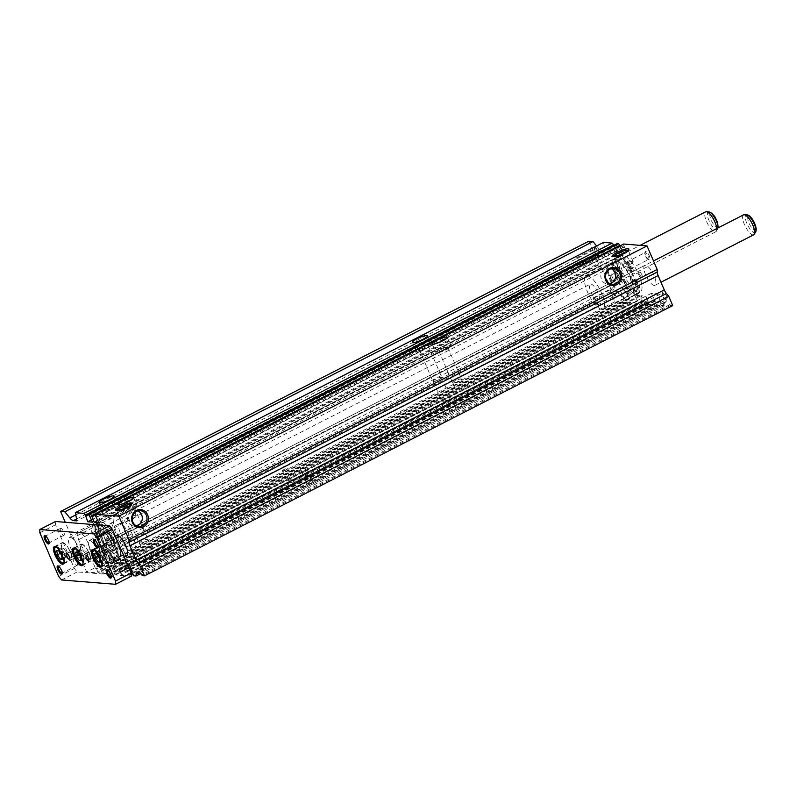 <?xml version="1.0" encoding="UTF-8"?>
<svg xmlns="http://www.w3.org/2000/svg" width="796" height="796" viewBox="0 0 796 796"><rect width="100%" height="100%" fill="white"/><g stroke="black" fill="none" stroke-linecap="round" stroke-linejoin="round"><path stroke-width="0.6" stroke-dasharray="3.98 2.98" d="M111.261 577.04A3.851 1.264 -117.1 0 0 111.46 576.682A3.851 1.264 -117.1 0 0 110.544 573.09A3.851 1.264 -117.1 0 0 108.166 570.244A3.851 1.264 -117.1 0 0 107.928 570.185A3.851 1.264 -117.1 0 0 107.768 570.205M122.922 562.513A3.851 1.264 -117.1 0 0 122.664 562.563A3.851 1.264 -117.1 0 0 123.121 566.225A3.851 1.264 -117.1 0 0 125.917 569.468A3.851 1.264 -117.1 0 0 126.166 569.419A3.851 1.264 -117.1 0 0 125.708 565.767A3.851 1.264 -117.1 0 0 122.922 562.513M49.123 542.832A3.851 1.264 -117.1 0 0 49.312 542.474A3.851 1.264 -117.1 0 0 48.407 538.882A3.851 1.264 -117.1 0 0 46.019 536.046A3.851 1.264 -117.1 0 0 45.78 535.987A3.851 1.264 -117.1 0 0 45.621 535.997M60.775 528.315A3.851 1.264 -117.1 0 0 60.516 528.365A3.851 1.264 -117.1 0 0 60.984 532.017A3.851 1.264 -117.1 0 0 63.77 535.27A3.851 1.264 -117.1 0 0 64.028 535.22A3.851 1.264 -117.1 0 0 63.571 531.559A3.851 1.264 -117.1 0 0 60.775 528.315M62.158 573.1A3.851 1.264 -117.1 0 0 62.347 572.742A3.851 1.264 -117.1 0 0 61.441 569.15A3.851 1.264 -117.1 0 0 59.053 566.314A3.851 1.264 -117.1 0 0 58.814 566.255A3.851 1.264 -117.1 0 0 58.655 566.264M73.809 558.583A3.851 1.264 -117.1 0 0 73.55 558.623A3.851 1.264 -117.1 0 0 74.018 562.284A3.851 1.264 -117.1 0 0 76.804 565.528A3.851 1.264 -117.1 0 0 77.063 565.478A3.851 1.264 -117.1 0 0 76.605 561.827A3.851 1.264 -117.1 0 0 73.809 558.583M98.226 546.772A3.851 1.264 -117.1 0 0 98.425 546.414A3.851 1.264 -117.1 0 0 97.51 542.822A3.851 1.264 -117.1 0 0 95.132 539.987A3.851 1.264 -117.1 0 0 94.893 539.927A3.851 1.264 -117.1 0 0 94.734 539.937M109.888 532.255A3.851 1.264 -117.1 0 0 109.629 532.295A3.851 1.264 -117.1 0 0 110.087 535.957A3.851 1.264 -117.1 0 0 112.883 539.2A3.851 1.264 -117.1 0 0 113.141 539.161A3.851 1.264 -117.1 0 0 112.674 535.499A3.851 1.264 -117.1 0 0 109.888 532.255M97.988 555.409A2.796 0.915 62.9 0 1 95.958 553.051A2.796 0.915 62.9 0 1 95.619 550.394A2.796 0.915 62.9 0 1 95.809 550.364A2.796 0.915 62.9 0 1 97.838 552.722A2.796 0.915 62.9 0 1 98.167 555.379A2.796 0.915 62.9 0 1 97.988 555.409M71.461 551.2A2.796 0.915 -117.1 0 0 71.282 551.23A2.796 0.915 -117.1 0 0 71.61 553.887A2.796 0.915 -117.1 0 0 73.64 556.235A2.796 0.915 -117.1 0 0 73.829 556.205A2.796 0.915 -117.1 0 0 73.491 553.548A2.796 0.915 -117.1 0 0 71.461 551.2L71.64 551.21A2.796 0.915 62.9 0 1 73.67 553.568A2.796 0.915 62.9 0 1 73.998 556.215A2.796 0.915 62.9 0 1 73.809 556.255L73.461 556.225A2.796 0.915 62.9 0 1 71.441 553.867A2.796 0.915 62.9 0 1 71.103 551.21A2.796 0.915 62.9 0 1 71.292 551.18L71.461 551.2M78.336 553.837A2.796 0.915 62.9 0 1 76.317 551.479A2.796 0.915 62.9 0 1 75.978 548.822A2.796 0.915 62.9 0 1 76.167 548.792A2.796 0.915 62.9 0 1 78.197 551.14A2.796 0.915 62.9 0 1 78.525 553.797A2.796 0.915 62.9 0 1 78.336 553.837M70.366 560.205A9.781 3.204 62.9 0 1 63.282 551.966A9.781 3.204 62.9 0 1 62.108 542.673A9.781 3.204 62.9 0 1 62.765 542.554A9.781 3.204 62.9 0 1 69.849 550.792A9.781 3.204 62.9 0 1 71.023 560.095A9.781 3.204 62.9 0 1 70.366 560.205M62.944 542.971A9.313 3.055 62.9 0 1 69.7 550.822A9.313 3.055 62.9 0 1 70.814 559.678A9.313 3.055 62.9 0 1 70.187 559.787A9.313 3.055 62.9 0 1 63.441 551.936A9.313 3.055 62.9 0 1 62.317 543.091A9.313 3.055 62.9 0 1 62.944 542.971M108.256 563.25A9.781 3.204 62.9 0 1 101.162 555.011A9.781 3.204 62.9 0 1 99.998 545.708A9.781 3.204 62.9 0 1 100.644 545.598A9.781 3.204 62.9 0 1 107.739 553.837A9.781 3.204 62.9 0 1 108.903 563.13A9.781 3.204 62.9 0 1 108.256 563.25M100.833 546.016A9.313 3.055 62.9 0 1 107.579 553.867A9.313 3.055 62.9 0 1 108.694 562.712A9.313 3.055 62.9 0 1 108.067 562.832A9.313 3.055 62.9 0 1 101.321 554.981A9.313 3.055 62.9 0 1 100.206 546.126A9.313 3.055 62.9 0 1 100.833 546.016M89.311 561.727A9.781 3.204 62.9 0 1 82.227 553.489A9.781 3.204 62.9 0 1 81.053 544.195A9.781 3.204 62.9 0 1 81.709 544.076A9.781 3.204 62.9 0 1 88.794 552.315A9.781 3.204 62.9 0 1 89.968 561.608A9.781 3.204 62.9 0 1 89.311 561.727M81.888 544.494A9.313 3.055 62.9 0 1 88.635 552.344A9.313 3.055 62.9 0 1 89.749 561.2A9.313 3.055 62.9 0 1 89.132 561.309A9.313 3.055 62.9 0 1 82.376 553.459A9.313 3.055 62.9 0 1 81.262 544.603A9.313 3.055 62.9 0 1 81.888 544.494M107.938 540.325A11.184 3.662 62.9 0 1 116.047 549.737A11.184 3.662 62.9 0 1 117.38 560.364A11.184 3.662 62.9 0 1 116.634 560.503A11.184 3.662 62.9 0 1 108.535 551.081A11.184 3.662 62.9 0 1 107.191 540.454A11.184 3.662 62.9 0 1 107.938 540.325M753.722 234.78A11.184 3.662 62.9 0 1 752.976 234.919A11.184 3.662 62.9 0 1 744.877 225.497A11.184 3.662 62.9 0 1 743.534 214.87M70.058 537.28A11.184 3.662 62.9 0 1 78.157 546.703A11.184 3.662 62.9 0 1 79.501 557.329A11.184 3.662 62.9 0 1 78.744 557.459A11.184 3.662 62.9 0 1 70.645 548.046A11.184 3.662 62.9 0 1 69.312 537.419A11.184 3.662 62.9 0 1 70.058 537.28M716.768 228.571A11.184 3.662 62.9 0 1 716.39 231.208A11.184 3.662 62.9 0 1 715.843 231.745A11.184 3.662 62.9 0 1 715.087 231.875A11.184 3.662 62.9 0 1 706.987 222.462A11.184 3.662 62.9 0 1 705.654 211.835M89.729 540.484A9.313 3.055 62.9 0 1 96.475 548.335A9.313 3.055 62.9 0 1 97.59 557.19A9.313 3.055 62.9 0 1 96.963 557.299A9.313 3.055 62.9 0 1 90.217 549.449A9.313 3.055 62.9 0 1 89.102 540.593A9.313 3.055 62.9 0 1 89.729 540.484M590.881 284.072A9.313 3.055 62.9 0 1 597.637 291.923A9.313 3.055 62.9 0 1 598.751 300.769A9.313 3.055 62.9 0 1 598.124 300.878A9.313 3.055 62.9 0 1 591.378 293.037A9.313 3.055 62.9 0 1 590.264 284.182A9.313 3.055 62.9 0 1 590.881 284.072M587.259 275.665A18.636 6.109 62.9 0 1 600.761 291.356A18.636 6.109 62.9 0 1 602.99 309.067A18.636 6.109 62.9 0 1 601.746 309.286A18.636 6.109 62.9 0 1 588.244 293.595A18.636 6.109 62.9 0 1 586.015 275.884A18.636 6.109 62.9 0 1 587.259 275.665M610.771 263.635A18.636 6.109 62.9 0 1 624.273 279.336A18.636 6.109 62.9 0 1 626.502 297.037A18.636 6.109 62.9 0 1 625.258 297.256A18.636 6.109 62.9 0 1 611.756 281.565A18.636 6.109 62.9 0 1 609.527 263.854A18.636 6.109 62.9 0 1 610.771 263.635M105.231 559.747L103.201 559.588L100.376 555.3L99.58 551.18L101.609 551.349L104.425 555.628L105.231 559.747L100.216 562.314M104.425 555.628L99.42 558.195M101.609 551.349L96.595 553.907M99.58 551.18L94.575 553.747M100.376 555.3L98.236 556.394M103.201 559.588L100.007 561.22M86.286 558.235L84.257 558.066L81.441 553.787L80.645 549.668L82.665 549.827L85.49 554.106L86.286 558.235L81.282 560.792M85.49 554.106L80.476 556.673M82.665 549.827L77.66 552.384M80.645 549.668L75.63 552.225M81.441 553.787L79.302 554.882M84.257 558.066L81.063 559.707M67.342 556.712L65.322 556.553L62.496 552.265L61.7 548.145L63.72 548.305L66.546 552.593L67.342 556.712L62.337 559.28M66.546 552.593L61.541 555.15M63.72 548.305L58.715 550.872M61.7 548.145L56.685 550.703M62.496 552.265L60.357 553.359M65.322 556.553L62.128 558.185M131.221 576.274L77.192 571.946L74.346 568.473L55.521 524.753L55.471 521.509M39.85 532.773L55.521 524.753M58.675 576.493L74.346 568.473M61.521 579.966L77.192 571.946M101.371 546.165L102.764 545.2A3.353 1.104 62.9 0 1 104.833 547.141A3.353 1.104 62.9 0 1 105.987 550.583A2.517 0.826 62.9 0 0 107.45 554.016A18.149 5.95 62.9 0 0 113.719 558.454A18.149 5.95 62.9 0 0 114.932 558.235A18.149 5.95 62.9 0 0 112.763 540.991A18.149 5.95 62.9 0 0 99.619 525.698A18.149 5.95 62.9 0 0 98.396 525.917A18.149 5.95 62.9 0 0 96.863 529.41A2.517 0.826 62.9 0 0 98.346 532.842A3.353 1.104 62.9 0 1 100.057 535.937A3.353 1.104 62.9 0 1 100.037 538.056A3.353 1.104 62.9 0 1 99.818 538.096A3.353 1.104 62.9 0 1 99.699 538.076L97.341 536.812A21.432 7.025 62.9 0 1 97.42 523.042A21.432 7.025 62.9 0 1 98.863 522.783A21.432 7.025 62.9 0 1 114.385 540.832A21.432 7.025 62.9 0 1 116.952 561.2A21.432 7.025 62.9 0 1 115.51 561.449A21.432 7.025 62.9 0 1 101.371 546.165L99.808 546.971L101.201 545.996A3.353 1.104 62.9 0 1 103.261 547.947A3.353 1.104 62.9 0 1 104.415 551.389A2.517 0.826 62.9 0 0 105.888 554.812A18.149 5.95 62.9 0 0 112.156 559.25A18.149 5.95 62.9 0 0 113.37 559.041A18.149 5.95 62.9 0 0 111.191 541.787A18.149 5.95 62.9 0 0 98.047 526.504A18.149 5.95 62.9 0 0 96.833 526.713A18.149 5.95 62.9 0 0 95.291 530.216A2.517 0.826 62.9 0 0 96.774 533.648A3.353 1.104 62.9 0 1 98.495 536.733A3.353 1.104 62.9 0 1 98.475 538.862A3.353 1.104 62.9 0 1 98.246 538.902A3.353 1.104 62.9 0 1 98.137 538.882L95.779 537.608A21.432 7.025 62.9 0 1 95.858 523.838A21.432 7.025 62.9 0 1 97.291 523.579A21.432 7.025 62.9 0 1 112.813 541.638A21.432 7.025 62.9 0 1 115.38 561.996A21.432 7.025 62.9 0 1 113.947 562.255A21.432 7.025 62.9 0 1 99.808 546.971M97.669 537.559A1.861 0.607 62.9 0 1 96.316 535.987A1.861 0.607 62.9 0 1 96.097 534.216A1.861 0.607 62.9 0 1 96.216 534.196A1.861 0.607 62.9 0 1 97.57 535.768A1.861 0.607 62.9 0 1 97.789 537.539A1.861 0.607 62.9 0 1 97.669 537.559M99.231 536.753A1.861 0.607 62.9 0 1 97.888 535.191A1.861 0.607 62.9 0 1 97.659 533.419A1.861 0.607 62.9 0 1 97.789 533.39A1.861 0.607 62.9 0 1 99.142 534.962A1.861 0.607 62.9 0 1 99.361 536.733A1.861 0.607 62.9 0 1 99.231 536.753M103.331 550.703A1.861 0.607 62.9 0 1 101.978 549.131A1.861 0.607 62.9 0 1 101.759 547.369A1.861 0.607 62.9 0 1 101.878 547.34A1.861 0.607 62.9 0 1 103.231 548.912A1.861 0.607 62.9 0 1 103.45 550.683A1.861 0.607 62.9 0 1 103.331 550.703M104.893 549.907A1.861 0.607 62.9 0 1 103.55 548.335A1.861 0.607 62.9 0 1 103.321 546.563A1.861 0.607 62.9 0 1 103.45 546.544A1.861 0.607 62.9 0 1 104.803 548.106A1.861 0.607 62.9 0 1 105.022 549.877A1.861 0.607 62.9 0 1 104.893 549.907M99.699 538.076L98.137 538.882M102.764 545.2L101.201 545.996M97.341 536.812L95.779 537.608M636.352 281.097L633.994 279.834A3.353 1.104 -117.1 0 0 633.656 279.854A3.353 1.104 -117.1 0 0 633.636 281.973A3.353 1.104 -117.1 0 0 635.347 285.067A2.517 0.826 -117.1 0 1 636.83 288.5A18.149 5.95 -117.1 0 1 635.298 291.993A18.149 5.95 -117.1 0 1 634.074 292.212A18.149 5.95 -117.1 0 1 620.93 276.918A18.149 5.95 -117.1 0 1 618.761 259.675A18.149 5.95 -117.1 0 1 619.975 259.456A18.149 5.95 -117.1 0 1 626.243 263.904A2.517 0.826 -117.1 0 1 627.706 267.327A3.353 1.104 -117.1 0 0 628.79 270.64A3.353 1.104 -117.1 0 0 630.82 272.72A3.353 1.104 -117.1 0 0 630.93 272.71L632.322 271.744A21.432 7.025 -117.1 0 0 618.184 256.461A21.432 7.025 -117.1 0 0 616.741 256.72A21.432 7.025 -117.1 0 0 619.308 277.078A21.432 7.025 -117.1 0 0 634.83 295.127A21.432 7.025 -117.1 0 0 636.273 294.878A21.432 7.025 -117.1 0 0 636.352 281.097L637.914 280.301L635.556 279.028A3.353 1.104 -117.1 0 0 635.218 279.048A3.353 1.104 -117.1 0 0 635.198 281.177A3.353 1.104 -117.1 0 0 636.919 284.272A2.517 0.826 -117.1 0 1 638.402 287.694A18.149 5.95 -117.1 0 1 636.86 291.197A18.149 5.95 -117.1 0 1 635.646 291.406A18.149 5.95 -117.1 0 1 622.502 276.122A18.149 5.95 -117.1 0 1 620.323 258.879A18.149 5.95 -117.1 0 1 621.537 258.66A18.149 5.95 -117.1 0 1 627.805 263.098A2.517 0.826 -117.1 0 1 629.278 266.521A3.353 1.104 -117.1 0 0 630.352 269.844A3.353 1.104 -117.1 0 0 632.392 271.914A3.353 1.104 -117.1 0 0 632.492 271.914L633.885 270.939A21.432 7.025 -117.1 0 0 619.746 255.655A21.432 7.025 -117.1 0 0 618.313 255.914A21.432 7.025 -117.1 0 0 620.88 276.272A21.432 7.025 -117.1 0 0 636.402 294.331A21.432 7.025 -117.1 0 0 637.835 294.072A21.432 7.025 -117.1 0 0 637.914 280.301M631.815 270.57A1.861 0.607 -117.1 0 0 631.934 270.55A1.861 0.607 -117.1 0 0 631.716 268.779A1.861 0.607 -117.1 0 0 630.362 267.207A1.861 0.607 -117.1 0 0 630.243 267.227A1.861 0.607 -117.1 0 0 630.462 268.998A1.861 0.607 -117.1 0 0 631.815 270.57M630.243 271.366A1.861 0.607 -117.1 0 0 630.372 271.346A1.861 0.607 -117.1 0 0 630.143 269.575A1.861 0.607 -117.1 0 0 628.8 268.013A1.861 0.607 -117.1 0 0 628.671 268.033A1.861 0.607 -117.1 0 0 628.89 269.804A1.861 0.607 -117.1 0 0 630.243 271.366M637.477 283.714A1.861 0.607 -117.1 0 0 637.596 283.694A1.861 0.607 -117.1 0 0 637.377 281.923A1.861 0.607 -117.1 0 0 636.024 280.351A1.861 0.607 -117.1 0 0 635.904 280.381A1.861 0.607 -117.1 0 0 636.123 282.142A1.861 0.607 -117.1 0 0 637.477 283.714M635.904 284.52A1.861 0.607 -117.1 0 0 636.034 284.5A1.861 0.607 -117.1 0 0 635.805 282.729A1.861 0.607 -117.1 0 0 634.462 281.157A1.861 0.607 -117.1 0 0 634.332 281.177A1.861 0.607 -117.1 0 0 634.551 282.948A1.861 0.607 -117.1 0 0 635.904 284.52M630.93 272.71L632.492 271.914M633.994 279.834L635.556 279.028M632.322 271.744L633.885 270.939M609.985 264.033A18.636 6.109 62.9 0 1 623.487 279.734A18.636 6.109 62.9 0 1 625.716 297.435A18.636 6.109 62.9 0 1 624.472 297.664A18.636 6.109 62.9 0 1 610.97 281.963A18.636 6.109 62.9 0 1 608.741 264.262A18.636 6.109 62.9 0 1 609.985 264.033M616.263 260.829A18.636 6.109 62.9 0 1 629.755 276.52A18.636 6.109 62.9 0 1 631.984 294.231A18.636 6.109 62.9 0 1 630.74 294.45A18.636 6.109 62.9 0 1 617.238 278.759A18.636 6.109 62.9 0 1 615.01 261.048A18.636 6.109 62.9 0 1 616.263 260.829M615.537 259.148A20.497 6.726 62.9 0 1 630.382 276.411A20.497 6.726 62.9 0 1 632.84 295.893A20.497 6.726 62.9 0 1 631.467 296.132A20.497 6.726 62.9 0 1 616.611 278.869A20.497 6.726 62.9 0 1 614.164 259.387A20.497 6.726 62.9 0 1 615.537 259.148M618.273 257.745A20.497 6.726 62.9 0 1 633.128 275.008A20.497 6.726 62.9 0 1 635.576 294.49A20.497 6.726 62.9 0 1 634.203 294.729A20.497 6.726 62.9 0 1 619.358 277.466A20.497 6.726 62.9 0 1 616.9 257.984A20.497 6.726 62.9 0 1 618.273 257.745M110.644 542.116A9.313 3.055 62.9 0 1 111.38 550.126A9.313 3.055 62.9 0 1 103.629 541.549A9.313 3.055 62.9 0 1 102.893 533.539A9.313 3.055 62.9 0 1 110.644 542.116M107.828 543.559A9.313 3.055 62.9 0 1 108.564 551.578A9.313 3.055 62.9 0 1 100.803 543.001A9.313 3.055 62.9 0 1 100.067 534.982A9.313 3.055 62.9 0 1 107.828 543.559M113.41 540.991A10.627 3.482 62.9 0 1 114.246 550.126A10.627 3.482 62.9 0 1 105.41 540.355A10.627 3.482 62.9 0 1 104.575 531.211A10.627 3.482 62.9 0 1 113.41 540.991M111.132 542.156A10.627 3.482 62.9 0 1 111.977 551.29A10.627 3.482 62.9 0 1 103.142 541.519A10.627 3.482 62.9 0 1 102.296 532.375A10.627 3.482 62.9 0 1 111.132 542.156M98.953 541.459A20.497 6.726 62.9 0 1 97.331 523.828A20.497 6.726 62.9 0 1 114.385 542.693A20.497 6.726 62.9 0 1 116.007 560.324A20.497 6.726 62.9 0 1 98.953 541.459M101.689 540.056A20.497 6.726 62.9 0 1 100.077 522.425A20.497 6.726 62.9 0 1 117.131 541.29A20.497 6.726 62.9 0 1 118.743 558.921A20.497 6.726 62.9 0 1 101.689 540.056M99.759 542.912A12.109 3.97 62.9 0 1 98.803 532.494A12.109 3.97 62.9 0 1 108.873 543.648A12.109 3.97 62.9 0 1 109.838 554.066A12.109 3.97 62.9 0 1 99.759 542.912M102.107 541.708A12.109 3.97 62.9 0 1 101.152 531.29A12.109 3.97 62.9 0 1 111.231 542.444A12.109 3.97 62.9 0 1 112.186 552.862A12.109 3.97 62.9 0 1 102.107 541.708M113.539 550.255A10.627 3.482 62.9 0 1 105.838 541.31A10.627 3.482 62.9 0 1 104.575 531.211A10.627 3.482 62.9 0 1 105.281 531.091A10.627 3.482 62.9 0 1 112.982 540.036A10.627 3.482 62.9 0 1 114.246 550.126A10.627 3.482 62.9 0 1 113.539 550.255M128.425 542.633A10.627 3.482 62.9 0 1 120.733 533.688A10.627 3.482 62.9 0 1 119.46 523.599A10.627 3.482 62.9 0 1 120.176 523.47A10.627 3.482 62.9 0 1 127.867 532.415A10.627 3.482 62.9 0 1 129.141 542.514A10.627 3.482 62.9 0 1 128.425 542.633M123.052 513.241A8.199 1.532 156.7 0 1 122.415 512.962A8.199 1.532 156.7 0 1 128.076 508.873A8.199 1.532 156.7 0 1 136.842 506.186A8.199 1.532 156.7 0 1 137.479 506.475A8.199 1.532 156.7 0 1 131.818 510.554A8.199 1.532 156.7 0 1 123.052 513.241M139.489 543.409A4.846 0.905 156.7 0 1 139.111 543.24A4.846 0.905 156.7 0 1 142.454 540.822A4.846 0.905 156.7 0 1 147.638 539.24A4.846 0.905 156.7 0 1 148.006 539.409A4.846 0.905 156.7 0 1 144.663 541.817A4.846 0.905 156.7 0 1 139.489 543.409M125.867 511.798A4.846 0.905 156.7 0 1 125.499 511.629A4.846 0.905 156.7 0 1 128.843 509.221A4.846 0.905 156.7 0 1 134.026 507.629A4.846 0.905 156.7 0 1 134.395 507.798A4.846 0.905 156.7 0 1 131.051 510.216A4.846 0.905 156.7 0 1 125.867 511.798M148.394 563.468A4.577 0.856 156.7 0 1 148.036 563.309A4.577 0.856 156.7 0 1 151.2 561.031A4.577 0.856 156.7 0 1 156.106 559.528A4.577 0.856 156.7 0 1 156.454 559.688A4.577 0.856 156.7 0 1 153.3 561.966A4.577 0.856 156.7 0 1 148.394 563.468M139.708 543.29A4.577 0.856 156.7 0 1 139.35 543.131A4.577 0.856 156.7 0 1 142.514 540.852A4.577 0.856 156.7 0 1 147.409 539.35A4.577 0.856 156.7 0 1 147.767 539.509A4.577 0.856 156.7 0 1 144.603 541.797A4.577 0.856 156.7 0 1 139.708 543.29M436.516 352.857A8.199 1.532 156.7 0 1 435.89 352.568A8.199 1.532 156.7 0 1 441.541 348.489A8.199 1.532 156.7 0 1 450.317 345.802A8.199 1.532 156.7 0 1 450.944 346.091A8.199 1.532 156.7 0 1 445.292 350.17A8.199 1.532 156.7 0 1 436.516 352.857M452.954 383.025A4.846 0.905 156.7 0 1 452.576 382.856A4.846 0.905 156.7 0 1 455.919 380.438A4.846 0.905 156.7 0 1 461.103 378.856A4.846 0.905 156.7 0 1 461.481 379.025A4.846 0.905 156.7 0 1 458.138 381.433A4.846 0.905 156.7 0 1 452.954 383.025M439.342 351.414A4.846 0.905 156.7 0 1 438.964 351.245A4.846 0.905 156.7 0 1 442.307 348.837A4.846 0.905 156.7 0 1 447.491 347.245A4.846 0.905 156.7 0 1 447.869 347.414A4.846 0.905 156.7 0 1 444.526 349.822A4.846 0.905 156.7 0 1 439.342 351.414M461.869 403.084A4.577 0.856 156.7 0 1 461.511 402.925A4.577 0.856 156.7 0 1 464.675 400.647A4.577 0.856 156.7 0 1 469.57 399.144A4.577 0.856 156.7 0 1 469.929 399.303A4.577 0.856 156.7 0 1 466.764 401.582A4.577 0.856 156.7 0 1 461.869 403.084M453.173 382.906A4.577 0.856 156.7 0 1 452.825 382.747A4.577 0.856 156.7 0 1 455.979 380.468A4.577 0.856 156.7 0 1 460.884 378.966A4.577 0.856 156.7 0 1 461.242 379.125A4.577 0.856 156.7 0 1 458.078 381.403A4.577 0.856 156.7 0 1 453.173 382.906M416.875 351.285A8.199 1.532 156.7 0 1 416.238 350.996A8.199 1.532 156.7 0 1 421.9 346.917A8.199 1.532 156.7 0 1 430.666 344.23A8.199 1.532 156.7 0 1 431.303 344.509A8.199 1.532 156.7 0 1 425.651 348.598A8.199 1.532 156.7 0 1 416.875 351.285M433.313 381.443A4.846 0.905 156.7 0 1 432.934 381.284A4.846 0.905 156.7 0 1 436.278 378.866A4.846 0.905 156.7 0 1 441.462 377.274A4.846 0.905 156.7 0 1 441.84 377.443A4.846 0.905 156.7 0 1 438.496 379.861A4.846 0.905 156.7 0 1 433.313 381.443M419.701 349.842A4.846 0.905 156.7 0 1 419.323 349.673A4.846 0.905 156.7 0 1 422.666 347.255A4.846 0.905 156.7 0 1 427.85 345.673A4.846 0.905 156.7 0 1 428.218 345.842A4.846 0.905 156.7 0 1 424.885 348.25A4.846 0.905 156.7 0 1 419.701 349.842M442.218 401.512A4.577 0.856 156.7 0 1 441.87 401.353A4.577 0.856 156.7 0 1 445.024 399.065A4.577 0.856 156.7 0 1 449.929 397.562A4.577 0.856 156.7 0 1 450.287 397.721A4.577 0.856 156.7 0 1 447.123 400.01A4.577 0.856 156.7 0 1 442.218 401.512M433.531 381.334A4.577 0.856 156.7 0 1 433.173 381.175A4.577 0.856 156.7 0 1 436.337 378.896A4.577 0.856 156.7 0 1 441.243 377.394A4.577 0.856 156.7 0 1 441.591 377.553A4.577 0.856 156.7 0 1 438.437 379.831A4.577 0.856 156.7 0 1 433.531 381.334M103.41 511.669A8.199 1.532 156.7 0 1 102.774 511.38A8.199 1.532 156.7 0 1 108.425 507.301A8.199 1.532 156.7 0 1 117.201 504.614A8.199 1.532 156.7 0 1 117.838 504.893A8.199 1.532 156.7 0 1 112.176 508.982A8.199 1.532 156.7 0 1 103.41 511.669M119.838 541.837A4.846 0.905 156.7 0 1 119.47 541.668A4.846 0.905 156.7 0 1 122.813 539.25A4.846 0.905 156.7 0 1 127.987 537.658A4.846 0.905 156.7 0 1 128.365 537.827A4.846 0.905 156.7 0 1 125.022 540.245A4.846 0.905 156.7 0 1 119.838 541.837M106.226 510.226A4.846 0.905 156.7 0 1 105.858 510.057A4.846 0.905 156.7 0 1 109.191 507.639A4.846 0.905 156.7 0 1 114.375 506.057A4.846 0.905 156.7 0 1 114.753 506.226A4.846 0.905 156.7 0 1 111.41 508.634A4.846 0.905 156.7 0 1 106.226 510.226M128.753 561.896A4.577 0.856 156.7 0 1 128.395 561.737A4.577 0.856 156.7 0 1 131.559 559.449A4.577 0.856 156.7 0 1 136.454 557.956A4.577 0.856 156.7 0 1 136.812 558.115A4.577 0.856 156.7 0 1 133.648 560.394A4.577 0.856 156.7 0 1 128.753 561.896M120.067 541.718A4.577 0.856 156.7 0 1 119.708 541.559A4.577 0.856 156.7 0 1 122.873 539.28A4.577 0.856 156.7 0 1 127.768 537.778A4.577 0.856 156.7 0 1 128.126 537.937A4.577 0.856 156.7 0 1 124.962 540.215A4.577 0.856 156.7 0 1 120.067 541.718M638.909 292.331A20.497 6.726 62.9 0 1 624.064 275.058A20.497 6.726 62.9 0 1 621.606 255.586A20.497 6.726 62.9 0 1 622.979 255.337A20.497 6.726 62.9 0 1 637.825 272.6A20.497 6.726 62.9 0 1 640.283 292.082A20.497 6.726 62.9 0 1 638.909 292.331M132.265 551.548A20.497 6.726 62.9 0 1 117.42 534.285A20.497 6.726 62.9 0 1 114.962 514.803A20.497 6.726 62.9 0 1 116.335 514.554A20.497 6.726 62.9 0 1 131.181 531.827A20.497 6.726 62.9 0 1 133.638 551.3A20.497 6.726 62.9 0 1 132.265 551.548M654.232 285.436A11.184 3.662 62.9 0 1 646.133 276.023A11.184 3.662 62.9 0 1 644.79 265.396A11.184 3.662 62.9 0 1 645.546 265.267A11.184 3.662 62.9 0 1 653.645 274.68A11.184 3.662 62.9 0 1 654.979 285.306A11.184 3.662 62.9 0 1 654.232 285.436M126.037 555.688A11.184 3.662 62.9 0 1 117.937 546.265A11.184 3.662 62.9 0 1 116.594 535.648L653.506 260.939M616.343 282.401A11.184 3.662 62.9 0 1 608.243 272.978A11.184 3.662 62.9 0 1 606.91 262.362A11.184 3.662 62.9 0 1 607.656 262.222A11.184 3.662 62.9 0 1 615.756 271.645A11.184 3.662 62.9 0 1 617.099 282.272A11.184 3.662 62.9 0 1 616.343 282.401M88.147 552.653A11.184 3.662 62.9 0 1 80.048 543.23A11.184 3.662 62.9 0 1 78.714 532.604A11.184 3.662 62.9 0 1 79.461 532.474A11.184 3.662 62.9 0 1 87.56 541.887A11.184 3.662 62.9 0 1 88.903 552.514A11.184 3.662 62.9 0 1 88.147 552.653M665.705 299.853A3.851 1.264 62.9 0 1 665.466 299.793A3.851 1.264 62.9 0 1 663.088 296.958A3.851 1.264 62.9 0 1 662.173 293.366A3.851 1.264 62.9 0 1 662.461 292.948A3.851 1.264 62.9 0 1 662.71 292.908A3.851 1.264 62.9 0 1 665.506 296.152A3.851 1.264 62.9 0 1 665.963 299.813A3.851 1.264 62.9 0 1 665.705 299.853M647.576 309.127A3.851 1.264 62.9 0 1 644.79 305.883A3.851 1.264 62.9 0 1 644.322 302.231A3.851 1.264 62.9 0 1 644.581 302.181A3.851 1.264 62.9 0 1 647.377 305.425A3.851 1.264 62.9 0 1 647.835 309.087A3.851 1.264 62.9 0 1 647.576 309.127M666.7 300.231A4.657 1.532 62.9 0 1 666.411 300.162A4.657 1.532 62.9 0 1 663.526 296.729A4.657 1.532 62.9 0 1 662.431 292.381A4.657 1.532 62.9 0 1 663.078 291.834A4.657 1.532 62.9 0 1 666.64 296.172A4.657 1.532 62.9 0 1 666.7 300.231M597.816 255.456A3.851 1.264 62.9 0 1 597.577 255.397A3.851 1.264 62.9 0 1 595.199 252.551A3.851 1.264 62.9 0 1 594.284 248.959A3.851 1.264 62.9 0 1 594.562 248.551A3.851 1.264 62.9 0 1 594.821 248.501A3.851 1.264 62.9 0 1 597.617 251.745A3.851 1.264 62.9 0 1 598.075 255.407A3.851 1.264 62.9 0 1 597.816 255.456M579.687 264.73A3.851 1.264 62.9 0 1 576.901 261.486A3.851 1.264 62.9 0 1 576.433 257.824A3.851 1.264 62.9 0 1 576.692 257.775A3.851 1.264 62.9 0 1 579.488 261.018A3.851 1.264 62.9 0 1 579.946 264.68A3.851 1.264 62.9 0 1 579.687 264.73M598.811 255.834A4.657 1.532 62.9 0 1 598.522 255.765A4.657 1.532 62.9 0 1 595.637 252.322A4.657 1.532 62.9 0 1 594.532 247.984A4.657 1.532 62.9 0 1 595.189 247.427A4.657 1.532 62.9 0 1 598.751 251.775A4.657 1.532 62.9 0 1 598.811 255.834M615.199 295.804A3.851 1.264 62.9 0 1 614.95 295.744A3.851 1.264 62.9 0 1 612.572 292.908A3.851 1.264 62.9 0 1 611.666 289.316A3.851 1.264 62.9 0 1 611.945 288.898A3.851 1.264 62.9 0 1 612.204 288.858A3.851 1.264 62.9 0 1 614.99 292.102A3.851 1.264 62.9 0 1 615.457 295.754A3.851 1.264 62.9 0 1 615.199 295.804M597.07 305.077A3.851 1.264 62.9 0 1 594.274 301.833A3.851 1.264 62.9 0 1 593.816 298.172A3.851 1.264 62.9 0 1 594.075 298.132A3.851 1.264 62.9 0 1 596.861 301.376A3.851 1.264 62.9 0 1 597.328 305.037A3.851 1.264 62.9 0 1 597.07 305.077M616.184 296.182A4.657 1.532 62.9 0 1 615.895 296.112A4.657 1.532 62.9 0 1 613.019 292.679A4.657 1.532 62.9 0 1 611.915 288.331A4.657 1.532 62.9 0 1 612.572 287.774A4.657 1.532 62.9 0 1 616.134 292.122A4.657 1.532 62.9 0 1 616.184 296.182M648.332 259.506A3.851 1.264 62.9 0 1 648.083 259.446A3.851 1.264 62.9 0 1 645.705 256.601A3.851 1.264 62.9 0 1 644.8 253.009A3.851 1.264 62.9 0 1 645.078 252.601A3.851 1.264 62.9 0 1 645.337 252.551A3.851 1.264 62.9 0 1 648.123 255.795A3.851 1.264 62.9 0 1 648.591 259.456A3.851 1.264 62.9 0 1 648.332 259.506M630.203 268.779A3.851 1.264 62.9 0 1 627.407 265.536A3.851 1.264 62.9 0 1 626.95 261.874A3.851 1.264 62.9 0 1 627.208 261.834A3.851 1.264 62.9 0 1 629.994 265.078A3.851 1.264 62.9 0 1 630.462 268.73A3.851 1.264 62.9 0 1 630.203 268.779M649.317 259.884A4.657 1.532 62.9 0 1 649.029 259.814A4.657 1.532 62.9 0 1 646.153 256.382A4.657 1.532 62.9 0 1 645.049 252.034A4.657 1.532 62.9 0 1 645.705 251.476A4.657 1.532 62.9 0 1 649.267 255.824A4.657 1.532 62.9 0 1 649.317 259.884M641.855 277.137A2.796 0.915 62.9 0 1 639.825 274.789A2.796 0.915 62.9 0 1 639.496 272.132A2.796 0.915 62.9 0 1 639.676 272.093A2.796 0.915 62.9 0 1 641.705 274.451A2.796 0.915 62.9 0 1 642.044 277.108A2.796 0.915 62.9 0 1 641.855 277.137M632.452 281.953A2.796 0.915 62.9 0 1 630.422 279.595A2.796 0.915 62.9 0 1 630.094 276.938A2.796 0.915 62.9 0 1 630.273 276.909A2.796 0.915 62.9 0 1 632.303 279.267A2.796 0.915 62.9 0 1 632.631 281.923A2.796 0.915 62.9 0 1 632.452 281.953M617.507 277.973A2.796 0.915 62.9 0 1 615.477 275.615A2.796 0.915 62.9 0 1 615.149 272.958A2.796 0.915 62.9 0 1 615.338 272.928A2.796 0.915 62.9 0 1 617.358 275.287A2.796 0.915 62.9 0 1 617.696 277.933A2.796 0.915 62.9 0 1 617.507 277.973L617.328 277.953A2.796 0.915 62.9 0 1 615.308 275.605A2.796 0.915 62.9 0 1 614.97 272.948A2.796 0.915 62.9 0 1 615.159 272.919L615.507 272.938A2.796 0.915 62.9 0 1 617.537 275.297A2.796 0.915 62.9 0 1 617.865 277.953A2.796 0.915 62.9 0 1 617.686 277.983L617.507 277.973M612.801 280.381A2.796 0.915 62.9 0 1 610.781 278.023A2.796 0.915 62.9 0 1 610.442 275.366A2.796 0.915 62.9 0 1 610.632 275.336A2.796 0.915 62.9 0 1 612.661 277.685A2.796 0.915 62.9 0 1 612.99 280.341A2.796 0.915 62.9 0 1 612.801 280.381M286.988 480.933A2.796 0.527 156.7 0 1 286.769 480.834A2.796 0.527 156.7 0 1 288.699 479.441A2.796 0.527 156.7 0 1 291.694 478.525A2.796 0.527 156.7 0 1 291.903 478.625A2.796 0.527 156.7 0 1 289.983 480.018A2.796 0.527 156.7 0 1 286.988 480.933M282.64 470.844A2.796 0.527 156.7 0 1 282.431 470.744A2.796 0.527 156.7 0 1 284.361 469.351A2.796 0.527 156.7 0 1 287.346 468.436A2.796 0.527 156.7 0 1 287.565 468.536A2.796 0.527 156.7 0 1 285.635 469.929A2.796 0.527 156.7 0 1 282.64 470.844M304.46 477.461A2.796 0.527 156.7 0 1 304.241 477.371A2.796 0.527 156.7 0 1 306.171 475.978A2.796 0.527 156.7 0 1 309.166 475.063A2.796 0.527 156.7 0 1 309.375 475.152A2.796 0.527 156.7 0 1 307.455 476.545A2.796 0.527 156.7 0 1 304.46 477.461L304.281 477.451A2.796 0.527 156.7 0 1 304.072 477.351A2.796 0.527 156.7 0 1 305.992 475.958A2.796 0.527 156.7 0 1 308.987 475.043L309.336 475.073A2.796 0.527 156.7 0 1 309.554 475.172A2.796 0.527 156.7 0 1 307.624 476.565A2.796 0.527 156.7 0 1 304.639 477.481L304.46 477.461M302.291 472.426A2.796 0.527 156.7 0 1 302.072 472.327A2.796 0.527 156.7 0 1 304.002 470.933A2.796 0.527 156.7 0 1 306.987 470.018A2.796 0.527 156.7 0 1 307.206 470.108A2.796 0.527 156.7 0 1 305.276 471.501A2.796 0.527 156.7 0 1 302.291 472.426M137.847 510.893A7.98 7.393 94.6 0 0 135.549 510.296A7.98 7.393 94.6 0 0 131.808 511.052A7.98 7.393 94.6 0 0 127.619 519.718A7.98 7.393 94.6 0 0 134.265 526.206A7.98 7.393 94.6 0 0 136.643 525.987M611.189 268.71A7.98 7.393 94.6 0 0 608.88 268.113A7.98 7.393 94.6 0 0 605.149 268.869A7.98 7.393 94.6 0 0 600.96 277.545A7.98 7.393 94.6 0 0 607.607 284.023A7.98 7.393 94.6 0 0 609.985 283.804M116.793 510.694A7.98 1.492 -23.3 0 0 116.803 510.933A7.98 1.492 -23.3 0 0 117.052 511.141A7.98 1.492 -23.3 0 0 117.42 511.211A7.98 1.492 -23.3 0 0 125.261 508.913A7.98 1.492 -23.3 0 0 131.439 504.943A7.98 1.492 -23.3 0 0 131.459 504.624A7.98 1.492 -23.3 0 0 131.29 504.455M135.678 515.559A7.98 1.492 -23.3 0 0 127.141 518.176A7.98 1.492 -23.3 0 0 121.629 522.146A7.98 1.492 -23.3 0 0 122.246 522.425A7.98 1.492 -23.3 0 0 130.783 519.808A7.98 1.492 -23.3 0 0 136.295 515.838A7.98 1.492 -23.3 0 0 135.678 515.559M613.646 256.481A7.98 1.492 -23.3 0 0 613.646 256.73A7.98 1.492 -23.3 0 0 613.895 256.929A7.98 1.492 -23.3 0 0 614.263 257.009A7.98 1.492 -23.3 0 0 622.114 254.71A7.98 1.492 -23.3 0 0 628.293 250.73A7.98 1.492 -23.3 0 0 628.313 250.412A7.98 1.492 -23.3 0 0 628.134 250.243M632.522 261.347A7.98 1.492 -23.3 0 0 623.984 263.964A7.98 1.492 -23.3 0 0 618.482 267.944A7.98 1.492 -23.3 0 0 619.099 268.212A7.98 1.492 -23.3 0 0 627.636 265.605A7.98 1.492 -23.3 0 0 633.138 261.625A7.98 1.492 -23.3 0 0 632.522 261.347M101.44 522.176A20.497 6.726 -117.1 0 0 100.077 522.425A20.497 6.726 -117.1 0 0 102.525 541.897A20.497 6.726 -117.1 0 0 117.37 559.17A20.497 6.726 -117.1 0 0 118.743 558.921A20.497 6.726 -117.1 0 0 116.296 539.449A20.497 6.726 -117.1 0 0 101.44 522.176M110.714 562.573A20.497 6.726 62.9 0 1 95.868 545.31A20.497 6.726 62.9 0 1 93.411 525.828A20.497 6.726 62.9 0 1 94.784 525.589A20.497 6.726 62.9 0 1 109.629 542.852A20.497 6.726 62.9 0 1 112.087 562.334A20.497 6.726 62.9 0 1 110.714 562.573M311.156 480.087L311.515 480.117A2.796 0.527 156.7 0 1 311.724 480.217A2.796 0.527 156.7 0 1 309.793 481.61A2.796 0.527 156.7 0 1 306.808 482.525L306.46 482.495A2.796 0.527 156.7 0 1 306.241 482.396A2.796 0.527 156.7 0 1 308.171 481.003A2.796 0.527 156.7 0 1 311.156 480.087L308.987 475.043M620.213 270.54A2.796 0.915 62.9 0 1 622.233 272.889A2.796 0.915 62.9 0 1 622.572 275.545A2.796 0.915 62.9 0 1 622.382 275.575L622.034 275.555A2.796 0.915 62.9 0 1 620.004 273.197A2.796 0.915 62.9 0 1 619.676 270.54A2.796 0.915 62.9 0 1 619.865 270.511L615.507 272.938M127.241 563.896L123.201 563.578L126.464 571.14L127.509 571.23L128.972 575.399L121.171 574.772L117.709 566.384L112.933 565.996L116.704 573.608L116.713 574.413L114.853 574.264L111.39 565.876L106.624 565.488L110.395 573.916L102.594 573.289L100.435 569.05L101.48 569.14L98.226 561.568L92.336 561.1L95.59 568.662L96.644 568.752L98.107 572.921L86.664 572.006L82.326 561.916L82.287 559.289A5.592 1.831 62.9 0 0 81.371 555.767L75.202 541.449A5.592 1.831 62.9 0 0 73.053 537.837L70.735 535.021L65.252 522.285M672.729 305.594L670.63 305.425L669.953 304.599A9.313 3.055 62.9 0 0 666.322 301.833L665.715 301.784A9.313 3.055 62.9 0 0 665.098 301.893A9.313 3.055 62.9 0 0 664.302 304.142L664.322 305.724L661.655 305.515L660.949 304.649L659.496 301.286L660.551 301.366L657.287 293.804L651.397 293.326L654.66 300.898L655.705 300.978L657.168 305.157L649.367 304.53L645.904 296.132L641.128 295.754L644.909 304.171L643.049 304.022L642.332 303.147L639.586 295.624L634.82 295.246L638.591 303.664L630.79 303.037L628.631 298.808L629.676 298.888L626.422 291.326L620.532 290.848L623.785 298.42L624.84 298.5L626.303 302.679L614.86 301.764L610.522 291.674L610.482 289.038L82.287 559.289M588.791 241.238L598.93 264.769L601.249 267.585A5.592 1.831 62.9 0 1 603.398 271.207L609.567 285.525A5.592 1.831 62.9 0 1 610.482 289.038M596.602 245.954L598.045 247.715L75.769 514.932M603.527 242.412L605.119 250.66L601.587 250.372A9.313 3.055 62.9 0 1 598.045 247.715M613.806 245.327L615.985 251.526L620.761 251.914L617.348 245.148L617.328 243.516M620.124 245.835L622.303 252.034L627.069 252.422L623.676 245.656L623.646 244.024M644.909 304.171L116.713 574.413M644.899 303.356L116.704 573.608M644.063 301.425L115.868 571.677M643.556 301.385L115.36 571.627M641.128 295.754L112.933 565.996M645.904 296.132L117.709 566.384M648.322 301.764L120.126 572.016M647.825 301.724L119.629 571.976M648.65 303.654L120.455 573.906M649.367 304.53L121.171 574.772M657.168 305.157L132.245 573.727M131.191 574.264L128.972 575.399M657.158 304.341L131.957 573.06M131.181 573.458L128.962 574.593M655.705 300.978L131.34 569.269M129.877 570.016L127.509 571.23M654.66 300.898L131.121 568.752M129.658 569.508L126.464 571.14M651.397 293.326L123.201 563.578M657.287 293.804L129.091 564.046M660.551 301.366L132.355 571.618M659.496 301.286L132.136 571.1M660.949 304.649L132.753 574.891M661.655 305.515L133.459 575.757M664.322 305.724L140.683 573.647M664.302 304.142L139.509 572.652M669.953 304.599L141.758 574.851M670.63 305.425L142.434 575.667M623.676 245.656L95.48 515.898M624.144 246.75L95.948 516.992M624.651 246.79L96.455 517.032M627.069 252.422L98.873 522.664M622.303 252.034L97.878 520.355M619.875 246.402L91.679 516.654M620.392 246.442L95.46 515.022M617.348 245.148L89.152 515.39M617.825 246.243L89.63 516.485M618.333 246.282L90.137 516.524M620.761 251.914L92.565 522.156M615.985 251.526L91.57 519.848M613.567 245.894L85.371 516.146M614.064 245.934L89.142 514.514M605.119 250.66L76.933 520.902M598.93 264.769L70.735 535.021M610.522 291.674L82.326 561.916M614.86 301.764L86.664 572.006M626.303 302.679L98.107 572.921M626.283 301.863L98.087 572.115M624.84 298.5L96.644 568.752M623.785 298.42L95.59 568.662M620.532 290.848L92.336 561.1M626.422 291.326L98.226 561.568M629.676 298.888L101.48 569.14M628.631 298.808L100.435 569.05M630.074 302.172L101.878 572.414M630.79 303.037L102.594 573.289M638.591 303.664L110.395 573.916M638.581 302.848L110.385 573.1M637.745 300.918L109.549 571.17M637.238 300.878L109.042 571.12M634.82 295.246L106.624 565.488M639.586 295.624L111.39 565.876M642.014 301.256L113.818 571.508M641.496 301.216L113.301 571.468M642.332 303.147L114.136 573.399M643.049 304.022L114.853 574.264M63.521 563.2A9.313 3.055 62.9 0 1 56.775 555.349A9.313 3.055 62.9 0 1 55.66 546.494A9.313 3.055 62.9 0 1 56.287 546.384A9.313 3.055 62.9 0 1 63.033 554.235A9.313 3.055 62.9 0 1 64.148 563.08A9.313 3.055 62.9 0 1 63.859 563.18M56.128 547.011A8.856 2.905 62.9 0 1 62.098 553.668A8.856 2.905 62.9 0 1 64.008 562.404M101.41 566.235A9.313 3.055 62.9 0 1 94.664 558.384A9.313 3.055 62.9 0 1 93.54 549.529A9.313 3.055 62.9 0 1 94.167 549.419A9.313 3.055 62.9 0 1 100.923 557.27A9.313 3.055 62.9 0 1 102.037 566.125A9.313 3.055 62.9 0 1 101.749 566.225M94.008 550.046A8.856 2.905 62.9 0 1 99.978 556.702A8.856 2.905 62.9 0 1 101.888 565.449M82.466 564.712A9.313 3.055 62.9 0 1 75.719 556.872A9.313 3.055 62.9 0 1 74.605 548.016A9.313 3.055 62.9 0 1 75.222 547.907A9.313 3.055 62.9 0 1 81.978 555.747A9.313 3.055 62.9 0 1 83.092 564.603A9.313 3.055 62.9 0 1 82.804 564.702M75.073 548.534A8.856 2.905 62.9 0 1 81.043 555.19A8.856 2.905 62.9 0 1 82.943 563.926M755.553 232.114A9.841 3.224 62.9 0 1 754.409 232.701A9.841 3.224 62.9 0 1 746.887 223.527A9.841 3.224 62.9 0 1 746.767 214.95M748.887 216.532A7.413 2.428 62.9 0 1 754.558 223.447A7.413 2.428 62.9 0 1 754.648 229.915A7.413 2.428 62.9 0 1 748.976 222.999A7.413 2.428 62.9 0 1 748.887 216.532M718.002 227.945A9.841 3.224 62.9 0 1 717.674 229.069A9.841 3.224 62.9 0 1 716.529 229.666A9.841 3.224 62.9 0 1 708.997 220.492A9.841 3.224 62.9 0 1 708.878 211.915M710.997 213.497A7.413 2.428 62.9 0 1 716.669 220.412A7.413 2.428 62.9 0 1 716.758 226.88A7.413 2.428 62.9 0 1 711.087 219.965A7.413 2.428 62.9 0 1 710.997 213.497M71.64 551.21L66.944 553.618M71.292 551.18L66.585 553.588M73.461 556.225L69.521 558.245M73.809 556.255L69.431 558.493M96.863 529.41L95.291 530.216M98.346 532.842L96.774 533.648M107.45 554.016L105.888 554.812M105.987 550.583L104.415 551.389M626.243 263.904L627.805 263.098M627.706 267.327L629.278 266.521M636.83 288.5L638.402 287.694M635.347 285.067L636.919 284.272M309.336 475.073L311.515 480.117M304.281 477.451L306.46 482.495M304.639 477.481L306.808 482.525M617.686 277.983L622.382 275.575M615.159 272.919L619.865 270.511M617.328 277.953L622.034 275.555M665.715 301.784L137.519 572.025M666.322 301.833L138.126 572.075M601.587 250.372L76.555 519.002M601.249 267.585L73.053 537.837M603.398 271.207L75.202 541.449M609.567 285.525L81.371 555.767M122.664 562.563L107.669 570.235M60.516 528.365L45.521 536.036M73.55 558.623L58.556 566.294M109.629 532.295L94.634 539.977M86.217 555.21L95.619 550.394M75.978 548.822L71.282 551.23M54.277 546.683L62.108 542.673M63.312 563.24L70.814 559.678M92.157 549.718L99.998 545.708M101.192 566.274L108.694 562.712M73.212 548.205L81.053 544.195M82.247 564.762L89.749 561.2M117.38 560.364L124.216 556.872M654.979 285.306L660.978 282.232M79.501 557.329L715.843 231.745M718.161 227.855L716.39 231.208M97.59 557.19L598.751 300.769M602.99 309.067L626.502 297.037M586.015 275.884L609.527 263.854M89.102 540.593L590.264 284.182M69.312 537.419L640.143 245.347M107.191 540.454L115.35 536.285M74.346 548.185L81.262 544.603M82.127 565.618L89.968 561.608M93.281 549.708L100.206 546.126M101.072 567.14L108.903 563.13M55.402 546.663L62.317 543.091M63.182 564.105L71.023 560.095M78.525 553.797L73.829 556.205M71.103 551.21L66.396 553.618M73.998 556.215L69.302 558.623M88.764 560.185L98.167 555.379M95.132 539.987L94.187 539.618M98.425 546.414L98.167 547.399M113.141 539.161L98.147 546.832M59.053 566.314L58.118 565.946M62.347 572.742L62.098 573.717M77.063 565.478L62.068 573.16M46.019 536.046L45.083 535.678M49.312 542.474L49.063 543.459M64.028 535.22L49.034 542.892M108.166 570.244L107.221 569.876M111.46 576.682L111.201 577.657M126.166 569.419L111.171 577.09M116.952 561.2L115.38 561.996M98.396 525.917L96.833 526.713M114.932 558.235L113.37 559.041M97.659 533.419L96.097 534.216M103.321 546.563L101.759 547.369M100.037 538.056L98.475 538.862M105.022 549.877L103.45 550.683M99.361 536.733L97.789 537.539M97.42 523.042L95.858 523.838M616.741 256.72L618.313 255.914M636.273 294.878L637.835 294.072M618.761 259.675L620.323 258.879M630.372 271.346L631.934 270.55M636.034 284.5L637.596 283.694M634.332 281.177L635.904 280.381M628.671 268.033L630.243 267.227M635.298 291.993L636.86 291.197M633.656 279.854L635.218 279.048M625.716 297.435L631.984 294.231M632.84 295.893L635.576 294.49M614.164 259.387L616.9 257.984M608.741 264.262L615.01 261.048M108.564 551.578L111.38 550.126M111.977 551.29L129.141 542.514M97.331 523.828L93.411 525.828M98.803 532.494L101.152 531.29M109.838 554.066L112.186 552.862M116.007 560.324L112.087 562.334M102.296 532.375L119.46 523.599M100.067 534.982L102.893 533.539M118.654 504.216L122.415 512.962M125.499 511.629L139.111 543.24M139.35 543.131L148.036 563.309M432.119 343.832L435.89 352.568M438.964 351.245L452.576 382.856M452.825 382.747L461.511 402.925M412.477 342.25L416.238 350.996M419.323 349.673L432.934 381.284M433.173 381.175L441.87 401.353M99.002 502.644L102.774 511.38M105.858 510.057L119.47 541.668M119.708 541.559L128.395 561.737M114.962 514.803L621.606 255.586M116.594 535.648L644.79 265.396M78.714 532.604L606.91 262.362M644.322 302.231L662.461 292.948M665.466 299.793L666.411 300.162M662.173 293.366L662.431 292.381M576.433 257.824L594.562 248.551M597.577 255.397L598.522 255.765M594.284 248.959L594.532 247.984M593.816 298.172L611.945 288.898M614.95 295.744L615.895 296.112M611.666 289.316L611.915 288.331M626.95 261.874L645.078 252.601M648.083 259.446L649.029 259.814M644.8 253.009L645.049 252.034M630.094 276.938L639.496 272.132M610.442 275.366L615.149 272.958M282.431 470.744L286.769 480.834M302.072 472.327L304.241 477.371M134.265 526.206L138.952 526.584M607.607 284.023L612.283 284.401M121.629 522.146L116.803 510.933M117.052 511.141L115.669 510.624M618.482 267.944L613.646 256.73M613.895 256.929L612.512 256.411M628.293 250.73L628.86 249.367M633.138 261.625L628.313 250.412M131.439 504.943L132.017 503.579M136.295 515.838L131.459 504.624M608.88 268.113L613.567 268.491M135.549 510.296L140.225 510.674M307.206 470.108L309.375 475.152M304.072 477.351L306.241 482.396M309.554 475.172L311.724 480.217M287.565 468.536L291.903 478.625M612.99 280.341L617.696 277.933M617.865 277.953L622.572 275.545M614.97 272.948L619.676 270.54M632.631 281.923L642.044 277.108M630.462 268.73L648.591 259.456M597.328 305.037L615.457 295.754M579.946 264.68L598.075 255.407M647.835 309.087L665.963 299.813M88.903 552.514L617.099 282.272M133.638 551.3L640.283 292.082M128.126 537.937L136.812 558.115M114.753 506.226L128.365 537.827M114.067 496.157L117.838 504.893M441.591 377.553L450.287 397.721M428.218 345.842L441.84 377.443M427.542 335.763L431.303 344.509M461.242 379.125L469.929 399.303M447.869 347.414L461.481 379.025M447.183 337.345L450.944 346.091M147.767 539.509L156.454 559.688M134.395 507.798L148.006 539.409M133.718 497.729L137.479 506.475M665.098 301.893L136.902 572.145"/><path stroke-width="1.19" d="M107.768 570.205A3.851 1.264 -117.1 0 0 107.669 570.235A3.851 1.264 -117.1 0 0 108.127 573.896A3.851 1.264 -117.1 0 0 110.923 577.14A3.851 1.264 -117.1 0 0 111.171 577.09A3.851 1.264 -117.1 0 0 111.261 577.04M106.933 569.807A4.657 1.532 -117.1 0 0 106.992 573.876A4.657 1.532 -117.1 0 0 110.554 578.214A4.657 1.532 -117.1 0 0 111.201 577.657A4.657 1.532 -117.1 0 0 110.107 573.319A4.657 1.532 -117.1 0 0 107.221 569.876A4.657 1.532 -117.1 0 0 106.933 569.807M45.621 535.997A3.851 1.264 -117.1 0 0 45.521 536.036A3.851 1.264 -117.1 0 0 45.989 539.698A3.851 1.264 -117.1 0 0 48.775 542.942A3.851 1.264 -117.1 0 0 49.034 542.892A3.851 1.264 -117.1 0 0 49.123 542.832M44.785 535.608A4.657 1.532 -117.1 0 0 44.845 539.668A4.657 1.532 -117.1 0 0 48.407 544.016A4.657 1.532 -117.1 0 0 49.063 543.459A4.657 1.532 -117.1 0 0 47.959 539.111A4.657 1.532 -117.1 0 0 45.083 535.678A4.657 1.532 -117.1 0 0 44.785 535.608M58.655 566.264A3.851 1.264 -117.1 0 0 58.556 566.294A3.851 1.264 -117.1 0 0 59.023 569.956A3.851 1.264 -117.1 0 0 61.809 573.2A3.851 1.264 -117.1 0 0 62.068 573.16A3.851 1.264 -117.1 0 0 62.158 573.1M57.819 565.866A4.657 1.532 -117.1 0 0 57.879 569.936A4.657 1.532 -117.1 0 0 61.441 574.274A4.657 1.532 -117.1 0 0 62.098 573.717A4.657 1.532 -117.1 0 0 60.993 569.379A4.657 1.532 -117.1 0 0 58.118 565.946A4.657 1.532 -117.1 0 0 57.819 565.866M94.734 539.937A3.851 1.264 -117.1 0 0 94.634 539.977A3.851 1.264 -117.1 0 0 95.092 543.628A3.851 1.264 -117.1 0 0 97.888 546.872A3.851 1.264 -117.1 0 0 98.147 546.832A3.851 1.264 -117.1 0 0 98.226 546.772M93.898 539.549A4.657 1.532 -117.1 0 0 93.958 543.608A4.657 1.532 -117.1 0 0 97.52 547.956A4.657 1.532 -117.1 0 0 98.167 547.399A4.657 1.532 -117.1 0 0 97.072 543.051A4.657 1.532 -117.1 0 0 94.187 539.618A4.657 1.532 -117.1 0 0 93.898 539.549M88.575 560.225A2.796 0.915 62.9 0 1 86.555 557.867A2.796 0.915 62.9 0 1 86.217 555.21A2.796 0.915 62.9 0 1 86.406 555.18A2.796 0.915 62.9 0 1 88.436 557.528A2.796 0.915 62.9 0 1 88.764 560.185A2.796 0.915 62.9 0 1 88.575 560.225M62.526 564.215A9.781 3.204 62.9 0 1 55.441 555.976A9.781 3.204 62.9 0 1 54.277 546.683A9.781 3.204 62.9 0 1 54.924 546.563A9.781 3.204 62.9 0 1 62.018 554.802A9.781 3.204 62.9 0 1 63.182 564.105A9.781 3.204 62.9 0 1 62.526 564.215M100.415 567.259A9.781 3.204 62.9 0 1 93.331 559.011A9.781 3.204 62.9 0 1 92.157 549.718A9.781 3.204 62.9 0 1 92.814 549.598A9.781 3.204 62.9 0 1 99.898 557.847A9.781 3.204 62.9 0 1 101.072 567.14A9.781 3.204 62.9 0 1 100.415 567.259M81.471 565.737A9.781 3.204 62.9 0 1 74.386 557.498A9.781 3.204 62.9 0 1 73.212 548.205A9.781 3.204 62.9 0 1 73.869 548.086A9.781 3.204 62.9 0 1 80.953 556.324A9.781 3.204 62.9 0 1 82.127 565.618A9.781 3.204 62.9 0 1 81.471 565.737M653.506 260.939L743.534 214.87A11.184 3.662 62.9 0 1 744.28 214.741A11.184 3.662 62.9 0 1 744.29 214.741A11.184 3.662 62.9 0 1 751.892 223.159A11.184 3.662 62.9 0 1 754.27 234.243A11.184 3.662 62.9 0 1 753.722 234.78L660.978 282.232M640.143 245.347L705.654 211.835A11.184 3.662 62.9 0 1 706.4 211.706A11.184 3.662 62.9 0 1 706.41 211.706A11.184 3.662 62.9 0 1 712.748 217.865A11.184 3.662 62.9 0 1 716.768 228.571M99.42 558.195L100.216 562.314L98.197 562.155L95.371 557.867L94.575 553.747L96.595 553.907L99.42 558.195M98.236 556.394L95.371 557.867M100.007 561.22L98.197 562.155M80.476 556.673L81.282 560.792L79.252 560.633L76.426 556.344L75.63 552.225L77.66 552.384L80.476 556.673M79.302 554.882L76.426 556.344M81.063 559.707L79.252 560.633M61.541 555.15L62.337 559.28L60.307 559.11L57.491 554.832L56.685 550.703L58.715 550.872L61.541 555.15M60.357 553.359L57.491 554.832M62.128 558.185L60.307 559.11M66.585 553.588L66.944 553.618A2.796 0.915 62.9 0 1 68.963 555.966A2.796 0.915 62.9 0 1 69.302 558.623A2.796 0.915 62.9 0 1 69.113 558.663L68.764 558.633A2.796 0.915 62.9 0 1 66.735 556.275A2.796 0.915 62.9 0 1 66.396 553.618A2.796 0.915 62.9 0 1 66.585 553.588M131.171 573.03L131.221 576.274L115.539 584.294L61.521 579.966L58.675 576.493L39.85 532.773L39.8 529.529L55.471 521.509L109.49 525.838L112.345 529.31L131.171 573.03L115.5 581.05L115.539 584.294M39.8 529.529L93.819 533.857L96.674 537.33L112.345 529.31M96.674 537.33L115.5 581.05M93.819 533.857L109.49 525.838M119.291 504.495A8.199 1.532 156.7 0 1 118.654 504.216A8.199 1.532 156.7 0 1 124.305 500.127A8.199 1.532 156.7 0 1 133.081 497.44A8.199 1.532 156.7 0 1 133.718 497.729A8.199 1.532 156.7 0 1 128.056 501.808A8.199 1.532 156.7 0 1 119.291 504.495M432.755 344.111A8.199 1.532 156.7 0 1 432.119 343.832A8.199 1.532 156.7 0 1 437.78 339.743A8.199 1.532 156.7 0 1 446.546 337.056A8.199 1.532 156.7 0 1 447.183 337.345A8.199 1.532 156.7 0 1 441.521 341.424A8.199 1.532 156.7 0 1 432.755 344.111M413.114 342.539A8.199 1.532 156.7 0 1 412.477 342.25A8.199 1.532 156.7 0 1 418.129 338.171A8.199 1.532 156.7 0 1 426.905 335.484A8.199 1.532 156.7 0 1 427.542 335.763A8.199 1.532 156.7 0 1 421.88 339.852A8.199 1.532 156.7 0 1 413.114 342.539M99.639 502.923A8.199 1.532 156.7 0 1 99.002 502.644A8.199 1.532 156.7 0 1 104.664 498.555A8.199 1.532 156.7 0 1 113.43 495.868A8.199 1.532 156.7 0 1 114.067 496.157A8.199 1.532 156.7 0 1 108.415 500.236A8.199 1.532 156.7 0 1 99.639 502.923M115.35 536.285L116.594 535.648A11.184 3.662 62.9 0 1 117.35 535.509A11.184 3.662 62.9 0 1 125.45 544.932A11.184 3.662 62.9 0 1 126.783 555.558A11.184 3.662 62.9 0 1 126.037 555.688M136.484 511.43A7.98 7.393 94.6 0 0 132.305 520.096A7.98 7.393 94.6 0 0 138.952 526.584A7.98 7.393 94.6 0 0 142.683 525.828A7.98 7.393 94.6 0 0 146.872 517.151A7.98 7.393 94.6 0 0 140.225 510.674A7.98 7.393 94.6 0 0 136.484 511.43M136.643 525.987A7.98 7.393 94.6 0 0 138.006 525.45A7.98 7.393 94.6 0 0 142.305 518.057A7.98 7.393 94.6 0 0 137.847 510.893M136.474 510.485A9.064 8.398 94.6 0 0 132.375 522.564A9.064 8.398 94.6 0 0 143.519 526.843A9.064 8.398 94.6 0 0 147.618 514.763A9.064 8.398 94.6 0 0 136.474 510.485M609.826 269.247A7.98 7.393 94.6 0 0 605.637 277.913A7.98 7.393 94.6 0 0 612.283 284.401A7.98 7.393 94.6 0 0 616.024 283.645A7.98 7.393 94.6 0 0 620.213 274.978A7.98 7.393 94.6 0 0 613.567 268.491A7.98 7.393 94.6 0 0 609.826 269.247M609.985 283.804A7.98 7.393 94.6 0 0 611.348 283.276A7.98 7.393 94.6 0 0 615.636 275.884A7.98 7.393 94.6 0 0 611.189 268.71M609.806 268.302A9.064 8.398 94.6 0 0 605.706 280.381A9.064 8.398 94.6 0 0 616.85 284.66A9.064 8.398 94.6 0 0 620.96 272.58A9.064 8.398 94.6 0 0 609.806 268.302M131.29 504.455A7.98 1.492 -23.3 0 0 130.843 504.346A7.98 1.492 -23.3 0 0 122.853 506.704A7.98 1.492 -23.3 0 0 116.793 510.694M131.33 502.903A9.064 1.701 -23.3 0 0 120.873 506.236A9.064 1.701 -23.3 0 0 115.669 510.624A9.064 1.701 -23.3 0 0 116.087 510.704A9.064 1.701 -23.3 0 0 125.002 508.097A9.064 1.701 -23.3 0 0 132.017 503.579A9.064 1.701 -23.3 0 0 131.33 502.903M628.134 250.243A7.98 1.492 -23.3 0 0 627.696 250.133A7.98 1.492 -23.3 0 0 619.706 252.501A7.98 1.492 -23.3 0 0 613.646 256.481M628.183 248.69A9.064 1.701 -23.3 0 0 617.726 252.034A9.064 1.701 -23.3 0 0 612.512 256.411A9.064 1.701 -23.3 0 0 612.94 256.491A9.064 1.701 -23.3 0 0 621.845 253.884A9.064 1.701 -23.3 0 0 628.86 249.367A9.064 1.701 -23.3 0 0 628.183 248.69M139.509 572.652L136.106 574.394L136.126 575.976L133.459 575.757L131.3 571.528L132.355 571.618L129.091 564.046L127.241 563.896M136.106 574.394A9.313 3.055 62.9 0 1 136.902 572.145A9.313 3.055 62.9 0 1 137.519 572.025L138.126 572.075A9.313 3.055 62.9 0 1 141.758 574.851L142.434 575.667L144.534 575.836L140.554 566.593L138.245 563.777A5.592 1.831 62.9 0 1 136.086 560.155L129.927 545.837A5.592 1.831 62.9 0 1 129.002 542.325L128.972 539.688L118.833 516.156L95.45 514.276L95.48 515.898L98.873 522.664L94.107 522.285L91.719 515.599L90.296 513.868L89.132 513.768L89.152 515.39L92.565 522.156L87.789 521.778L85.401 515.092L83.978 513.36L75.331 512.664L76.933 520.902L73.391 520.624A9.313 3.055 62.9 0 1 69.849 517.957L64.814 511.818L60.605 511.48L65.252 522.285M60.605 511.48L588.791 241.238L593.01 241.566L596.602 245.954M75.331 512.664L603.527 242.412L612.174 243.108L613.806 245.327M89.132 513.768L617.328 243.516L618.492 243.616L620.124 245.835M95.45 514.276L623.646 244.024L647.029 245.904L657.158 269.446L657.197 272.073L129.002 542.325M144.534 575.836L672.729 305.594L668.749 296.341L666.441 293.525A5.592 1.831 62.9 0 1 664.282 289.913L658.123 275.595A5.592 1.831 62.9 0 1 657.197 272.073M132.245 573.727L131.191 574.264M131.957 573.06L131.181 573.458M131.34 569.269L129.877 570.016M131.121 568.752L129.658 569.508M132.136 571.1L131.3 571.528M140.683 573.647L136.126 575.976M668.749 296.341L140.554 566.593M657.158 269.446L128.972 539.688M647.029 245.904L118.833 516.156M97.878 520.355L94.107 522.285M95.46 515.022L92.197 516.694M619.915 245.357L91.719 515.599M618.492 243.616L90.296 513.868M91.57 519.848L87.789 521.778M89.142 514.514L85.868 516.186M613.597 244.85L85.401 515.092M612.174 243.108L83.978 513.36M593.01 241.566L64.814 511.818M64.008 562.404A8.856 2.905 62.9 0 1 62.954 562.981A8.856 2.905 62.9 0 1 56.178 554.722A8.856 2.905 62.9 0 1 56.078 547.001A8.856 2.905 62.9 0 1 56.128 547.011M101.888 565.449A8.856 2.905 62.9 0 1 100.833 566.016A8.856 2.905 62.9 0 1 94.067 557.757A8.856 2.905 62.9 0 1 93.958 550.046A8.856 2.905 62.9 0 1 94.008 550.046M82.943 563.926A8.856 2.905 62.9 0 1 81.898 564.493A8.856 2.905 62.9 0 1 75.123 556.245A8.856 2.905 62.9 0 1 75.013 548.524A8.856 2.905 62.9 0 1 75.073 548.534M746.767 214.95A9.841 3.224 62.9 0 1 746.777 214.95A9.841 3.224 62.9 0 1 753.464 222.363A9.841 3.224 62.9 0 1 755.553 232.114L754.27 234.243M706.41 211.706L708.888 211.915A9.841 3.224 62.9 0 1 708.888 211.915A9.841 3.224 62.9 0 1 714.957 218.174A9.841 3.224 62.9 0 1 718.002 227.945M69.521 558.245L68.764 558.633M666.441 293.525L138.245 563.777M664.282 289.913L136.086 560.155M658.123 275.595L129.927 545.837M76.555 519.002L73.391 520.624M75.769 514.932L69.849 517.957M55.66 546.494C51.889 549.22 59.62 563.24 63.312 563.24L64.148 563.08M93.54 549.529C89.779 552.255 97.51 566.274 101.192 566.274L102.037 566.125M74.605 548.016C70.834 550.732 78.565 564.752 82.247 564.762L83.092 564.603M124.216 556.872L126.783 555.558M755.553 232.114C758.409 227.925 750.867 213.995 746.777 214.95L744.29 214.741M708.888 211.915L711.942 213.318L714.898 216.791L717.584 222.343L718.161 227.855"/></g></svg>
